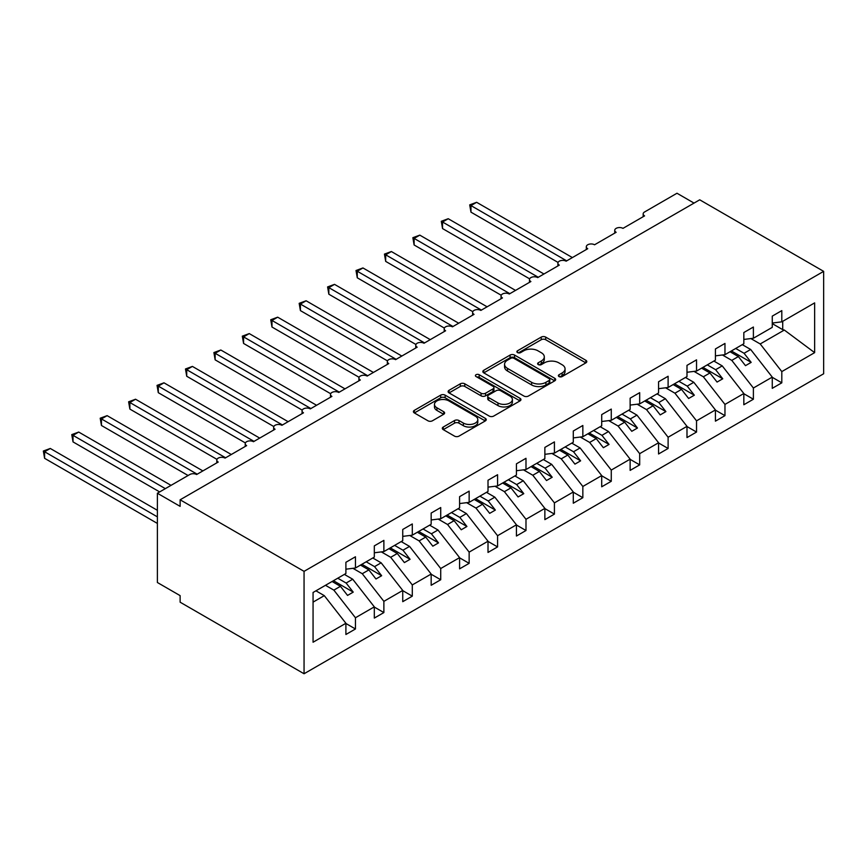 <?xml version="1.0" encoding="UTF-8"?>
<svg xmlns="http://www.w3.org/2000/svg" width="867" height="867" viewBox="0 0 867 867"><rect width="100%" height="100%" fill="white"/><g stroke="black" fill="none" stroke-linecap="round" stroke-linejoin="round"><path stroke-width="1.3" d="M559.031 376.56A2.211 1.279 0 0 0 562.152 376.56L585.864 362.872A3.154 1.821 0 0 0 586.796 361.582A3.154 1.821 0 0 0 585.864 360.293L545.69 337.1A3.154 1.821 0 0 0 541.225 337.1L517.512 350.788A2.211 1.279 0 0 0 516.862 351.688A2.211 1.279 0 0 0 517.512 352.587A2.211 1.279 0 0 0 520.634 352.587L523.711 350.821A10.101 5.831 0 0 1 537.995 350.821L541.344 352.75A10.101 5.831 0 0 1 544.303 356.879A10.101 5.831 0 0 1 541.344 360.997L538.266 362.774A2.211 1.279 0 0 0 537.627 363.674A2.211 1.279 0 0 0 538.266 364.573A2.211 1.279 0 0 0 541.398 364.573L544.465 362.807A10.101 5.831 0 0 1 558.749 362.807L562.098 364.736A10.101 5.831 0 0 1 565.056 368.865A10.101 5.831 0 0 1 562.098 372.983L559.031 374.761A2.211 1.279 0 0 0 558.381 375.66A2.211 1.279 0 0 0 559.031 376.56L559.031 374.761M443.243 427.041A3.154 1.821 0 0 0 442.322 428.331A3.154 1.821 0 0 0 443.243 429.62L454.514 436.123A3.154 1.821 0 0 0 458.979 436.123L485.314 420.918A3.154 1.821 0 0 0 486.235 419.628A3.154 1.821 0 0 0 485.314 418.349L445.139 395.146A3.154 1.821 0 0 0 440.674 395.146L414.339 410.351A3.154 1.821 0 0 0 413.407 411.641A3.154 1.821 0 0 0 414.339 412.93L427.951 420.788A3.154 1.821 0 0 0 432.416 420.788L443.687 414.285A3.154 1.821 0 0 0 444.608 412.995A3.154 1.821 0 0 0 443.687 411.706L436.935 407.804A8.442 4.877 0 0 1 434.465 404.358A8.442 4.877 0 0 1 439.677 399.86A8.442 4.877 0 0 1 448.878 400.912L475.322 416.182A8.442 4.877 0 0 1 477.804 419.628A8.442 4.877 0 0 1 472.591 424.136A8.442 4.877 0 0 1 463.39 423.085L458.979 420.538A3.154 1.821 0 0 0 454.514 420.538L443.243 427.041L443.243 429.62M823.65 271.36L304.057 571.353L304.057 673.757L823.65 373.764L823.65 271.36L699.723 199.811L180.13 499.793L180.13 506.361L157.382 493.236L189.786 474.531A4.823 2.785 0 0 1 196.614 474.531L218.213 462.057A4.823 2.785 0 0 1 216.804 460.084A4.823 2.785 0 0 1 219.785 457.516A4.823 2.785 0 0 1 225.041 458.112L246.64 445.638A4.823 2.785 0 0 1 245.231 443.676A4.823 2.785 0 0 1 248.2 441.097A4.823 2.785 0 0 1 253.457 441.704L275.067 429.23A4.823 2.785 0 0 1 273.647 427.268A4.823 2.785 0 0 1 276.627 424.689A4.823 2.785 0 0 1 281.883 425.296L303.483 412.822A4.823 2.785 0 0 1 302.074 410.85A4.823 2.785 0 0 1 305.054 408.281A4.823 2.785 0 0 1 310.31 408.888L331.909 396.414A4.823 2.785 0 0 1 330.5 394.442A4.823 2.785 0 0 1 333.481 391.873A4.823 2.785 0 0 1 338.737 392.469L360.336 380.006A4.823 2.785 0 0 1 358.927 378.034A4.823 2.785 0 0 1 361.897 375.454A4.823 2.785 0 0 1 367.153 376.061L388.763 363.587A4.823 2.785 0 0 1 387.343 361.626A4.823 2.785 0 0 1 390.323 359.046A4.823 2.785 0 0 1 395.58 359.653L417.179 347.179A4.823 2.785 0 0 1 415.77 345.207A4.823 2.785 0 0 1 418.75 342.638A4.823 2.785 0 0 1 424.006 343.245L445.605 330.771A4.823 2.785 0 0 1 444.197 328.799A4.823 2.785 0 0 1 447.177 326.23A4.823 2.785 0 0 1 452.433 326.826L474.032 314.363A4.823 2.785 0 0 1 472.623 312.391A4.823 2.785 0 0 1 475.593 309.812A4.823 2.785 0 0 1 480.849 310.419L502.459 297.945A4.823 2.785 0 0 1 501.039 295.983A4.823 2.785 0 0 1 504.02 293.404A4.823 2.785 0 0 1 509.276 294.011L530.886 281.537A4.823 2.785 0 0 1 529.466 279.564A4.823 2.785 0 0 1 532.446 276.996A4.823 2.785 0 0 1 537.703 277.603L559.302 265.129A4.823 2.785 0 0 1 557.893 263.156A4.823 2.785 0 0 1 560.873 260.588A4.823 2.785 0 0 1 566.129 261.184L587.728 248.721A4.823 2.785 0 0 1 586.32 246.748A4.823 2.785 0 0 1 589.289 244.169A4.823 2.785 0 0 1 594.556 244.776L616.155 232.302A4.823 2.785 0 0 1 614.736 230.34A4.823 2.785 0 0 1 617.716 227.761A4.823 2.785 0 0 1 622.972 228.368L644.582 215.894A4.823 2.785 180 0 1 643.162 213.921A4.823 2.785 180 0 1 644.582 211.96L676.986 193.243L694.034 203.095M304.057 571.353L180.13 499.793M523.928 396.046A3.154 1.821 0 0 0 528.393 396.046L554.728 380.841A3.154 1.821 0 0 0 555.66 379.551A3.154 1.821 0 0 0 554.728 378.272L514.554 355.069A3.154 1.821 0 0 0 510.089 355.069L483.753 370.274A3.154 1.821 0 0 0 482.832 371.564A3.154 1.821 0 0 0 483.753 372.853L523.928 396.046M476.937 377.037A2.211 1.279 0 0 1 479.18 377.351L479.18 374.728L520.027 398.311A3.154 1.821 0 0 1 520.948 399.589A3.154 1.821 0 0 1 520.027 400.879L493.681 416.084A3.154 1.821 0 0 1 489.226 416.084L449.041 392.892L449.041 390.313A3.154 1.821 0 0 0 448.12 391.602A3.154 1.821 0 0 0 449.041 392.892M449.041 390.313L460.312 383.81A3.154 1.821 0 0 1 464.777 383.81L481.077 393.217A3.154 1.821 0 0 0 485.542 393.217L493.02 388.904A3.154 1.821 0 0 0 493.941 387.614A3.154 1.821 0 0 0 493.02 386.324L476.048 376.527A2.211 1.279 0 0 1 475.409 375.628A2.211 1.279 0 0 1 476.774 374.446A2.211 1.279 0 0 1 479.18 374.728M313.063 602.121L324.291 595.64L345.9 623.275L313.063 642.23L313.063 592.475L345.9 573.51L345.9 562.293L355.448 556.777L355.448 568.004L345.9 569.186M355.448 568.004L374.316 557.102L374.316 545.874L383.875 540.369L383.875 551.585L374.316 552.778M383.875 551.585L402.743 540.694L402.743 529.466L412.291 523.95L412.291 535.177L402.743 536.37M412.291 535.177L431.17 524.286L431.17 513.058L440.718 507.542L440.718 518.769L431.17 519.962M440.718 518.769L459.597 507.867L459.597 496.65L469.145 491.134L469.145 502.361L459.597 503.554M469.145 502.361L488.013 491.459L488.013 480.242L497.571 474.726L497.571 485.943L488.013 487.135M497.571 485.943L516.439 475.051L516.439 463.823L525.987 458.307L525.987 469.535L516.439 470.727M525.987 469.535L544.866 458.643L544.866 447.415L554.414 441.899L554.414 453.127L544.866 454.319M554.414 453.127L573.293 442.235L573.293 431.007L582.841 425.491L582.841 436.719L573.293 437.911M582.841 436.719L601.709 425.816L601.709 414.599L611.268 409.083L611.268 420.311L601.709 421.492M611.268 420.311L630.136 409.408L630.136 398.181L639.683 392.675L639.683 403.892L630.136 405.084M639.683 403.892L658.562 393L658.562 381.773L668.11 376.256L668.11 387.484L658.562 388.676M668.11 387.484L686.989 376.592L686.989 365.365L696.537 359.848L696.537 371.076L686.989 372.268M696.537 371.076L715.416 360.173L715.416 348.957L724.964 343.44L724.964 354.668L715.416 355.849M724.964 354.668L743.832 343.765L743.832 332.538L753.39 327.032L753.39 338.249L743.832 339.441M345.9 623.471L355.448 628.987L355.448 617.759L374.316 606.857L352.717 579.221L344.362 574.398M325.483 585.301L333.849 590.124L355.448 617.759M374.316 607.063L383.875 612.568L383.875 601.351L402.743 590.449L381.144 562.813L372.788 557.99M352.923 568.318L362.265 573.716L383.875 601.351M402.743 590.644L412.291 596.16L412.291 584.932L431.17 574.041L409.571 546.405L401.204 541.582M381.35 551.9L390.692 557.297L412.291 584.932M431.17 574.236L440.718 579.752L440.718 568.524L459.597 557.633L437.987 529.997L429.631 525.174M409.766 535.492L419.119 540.889L440.718 568.524M459.597 557.828L469.145 563.344L469.145 552.116L488.013 541.214L466.413 513.578L458.058 508.756M438.193 519.084L447.545 524.481L469.145 552.116M488.013 541.42L497.571 546.925L497.571 535.708L516.439 524.806L494.84 497.17L486.485 492.348M466.619 502.676L475.961 508.073L497.571 535.708M516.439 525.001L525.987 530.517L525.987 519.29L544.866 508.398L523.267 480.762L514.9 475.94M495.046 486.268L504.388 491.654L525.987 519.29M544.866 508.593L554.414 514.109L554.414 502.882L573.293 491.99L551.683 464.354L543.327 459.532M523.462 469.849L532.815 475.246L554.414 502.882M573.293 492.185L582.841 497.701L582.841 486.474L601.709 475.582L580.11 447.946L571.754 443.113M551.889 453.441L561.242 458.838L582.841 486.474M601.709 475.777L611.268 481.293L611.268 470.066L630.136 459.163L608.536 431.528L600.181 426.705M580.316 437.033L589.658 442.43L611.268 470.066M630.136 459.358L639.683 464.875L639.683 453.658L658.562 442.755L636.963 415.12L628.608 410.297M608.742 420.625L618.084 426.022L639.683 453.658M658.562 442.95L668.11 448.467L668.11 437.239L686.989 426.347L665.379 398.712L657.023 393.889M637.158 404.206L646.511 409.603L668.11 437.239M686.989 426.542L696.537 432.059L696.537 420.831L715.416 409.939L693.806 382.304L685.45 377.47M665.585 387.798L674.938 393.195L696.537 420.831M715.416 410.134L724.964 415.651L724.964 404.423L743.832 393.52L722.233 365.885L713.877 361.062M694.012 371.39L703.354 376.787L724.964 404.423M743.832 393.726L753.39 399.232L753.39 388.015L772.259 377.112L772.259 388.34L781.806 382.824L781.806 371.596L814.644 352.641L784.321 330.045L782.717 329.655L782.717 321.321M722.439 354.982L731.781 360.379L753.39 388.015M753.39 338.249L772.259 327.358L772.259 316.13L781.806 310.614L781.806 321.841L772.259 323.033M772.259 377.308L781.806 382.824M750.855 338.563L760.207 343.961L781.806 371.596M157.382 493.236L157.382 582.505L180.13 595.64L180.13 602.197L304.057 673.757M324.291 595.64L315.935 590.806M355.448 628.987L345.9 634.492L345.9 623.275M383.875 612.568L374.316 618.084L374.316 606.857M412.291 596.16L402.743 601.676L402.743 590.449M440.718 579.752L431.17 585.268L431.17 574.041M469.145 563.344L459.597 568.85L459.597 557.633M497.571 546.925L488.013 552.442L488.013 541.214M525.987 530.517L516.439 536.034L516.439 524.806M554.414 514.109L544.866 519.626L544.866 508.398M582.841 497.701L573.293 503.218L573.293 491.99M611.268 481.293L601.709 486.799L601.709 475.582M639.683 464.875L630.136 470.391L630.136 459.163M668.11 448.467L658.562 453.983L658.562 442.755M696.537 432.059L686.989 437.575L686.989 426.347M724.964 415.651L715.416 421.156L715.416 409.939M753.39 399.232L743.832 404.748L743.832 393.52M781.806 321.841L814.644 302.886L814.644 352.641M333.849 590.124L340.438 586.32L347.548 595.412L353.227 592.128L346.128 583.036L352.717 579.221M332.083 581.486L340.438 586.32M337.762 578.213L346.128 583.036M362.265 573.716L368.865 569.901L375.975 578.993L381.653 575.71L374.544 566.628L381.144 562.813M360.509 565.078L368.865 569.901M366.188 561.794L374.544 566.628M390.692 557.297L397.292 553.493L404.39 562.585L410.08 559.302L402.971 550.209L409.571 546.405M388.925 548.67L397.292 553.493M394.615 545.386L402.971 550.209M419.119 540.889L425.708 537.085L432.817 546.177L438.507 542.894L431.398 533.801L437.987 529.997M417.352 532.262L425.708 537.085M423.042 528.978L431.398 533.801M447.545 524.481L454.135 520.677L461.244 529.77L466.923 526.486L459.824 517.393L466.413 513.578M445.779 515.843L454.135 520.677M451.458 512.57L459.824 517.393M475.961 508.073L482.561 504.258L489.671 513.351L495.35 510.078L488.24 500.985L494.84 497.17M474.206 499.435L482.561 504.258M479.885 496.152L488.24 500.985M504.388 491.654L510.988 487.85L518.087 496.943L523.776 493.659L516.667 484.566L523.267 480.762M502.622 483.027L510.988 487.85M508.311 479.744L516.667 484.566M532.815 475.246L539.404 471.442L546.513 480.535L552.203 477.251L545.094 468.158L551.683 464.354M531.048 466.619L539.404 471.442M536.738 463.336L545.094 468.158M561.242 458.838L567.831 455.034L574.94 464.127L580.619 460.843L573.521 451.75L580.11 447.946M559.475 450.201L567.831 455.034M565.165 446.928L573.521 451.75M589.658 442.43L596.258 438.615L603.367 447.708L609.046 444.435L601.936 435.342L608.536 431.528M587.902 433.793L596.258 438.615M593.581 430.509L601.936 435.342M618.084 426.022L624.684 422.207L631.783 431.3L637.473 428.016L630.363 418.924L636.963 415.12M616.329 417.385L624.684 422.207M622.007 414.101L630.363 418.924M646.511 409.603L653.1 405.799L660.21 414.892L665.899 411.608L658.79 402.516L665.379 398.712M644.745 400.977L653.1 405.799M650.434 397.693L658.79 402.516M674.938 393.195L681.527 389.391L688.636 398.484L694.326 395.2L687.217 386.108L693.806 382.304M673.171 384.569L681.527 389.391M678.861 381.285L687.217 386.108M703.354 376.787L709.954 372.973L717.063 382.065L722.742 378.792L715.633 369.7L722.233 365.885M701.598 368.15L709.954 372.973M707.277 364.866L715.633 369.7M731.781 360.379L738.381 356.565L745.49 365.657L751.169 362.373L744.059 353.281L750.659 349.477L742.304 344.654M730.025 351.742L738.381 356.565M735.704 348.458L744.059 353.281M750.659 349.477L772.259 377.112M760.207 343.961L784.321 330.045M772.259 323.619L782.717 329.655M731.38 350.951L751.169 362.373M702.964 367.37L722.742 378.792M674.537 383.778L694.326 395.2M646.11 400.186L665.899 411.608M617.683 416.593L637.473 428.016M589.267 433.012L609.046 444.435M560.841 449.42L580.619 460.843M532.414 465.828L552.203 477.251M503.987 482.236L523.776 493.659M475.571 498.655L495.35 510.078M447.144 515.063L466.923 526.486M418.718 531.471L438.507 542.894M390.291 547.879L410.08 559.302M361.875 564.287L381.653 575.71M333.448 580.706L353.227 592.128M559.909 376.874L562.098 375.606A10.101 5.831 0 0 0 565.056 371.488L565.056 368.865M544.303 356.879L544.303 359.502A10.101 5.831 0 0 1 541.344 363.62L539.155 364.888M585.821 362.894L545.69 339.723A3.154 1.821 0 0 0 541.225 339.723L518.39 352.902M554.685 380.873L514.554 357.703A3.154 1.821 0 0 0 510.089 357.703L483.797 372.875M549.147 380.461A2.211 1.279 0 0 0 549.797 379.551A2.211 1.279 0 0 0 549.147 378.651L513.882 358.299A2.211 1.279 0 0 0 510.761 358.299L507.52 360.163A10.101 5.831 0 0 0 504.561 364.281A10.101 5.831 0 0 0 507.52 368.41L531.634 382.325A10.101 5.831 0 0 0 545.917 382.325L549.147 380.461L549.147 383.084A2.211 1.279 0 0 0 549.797 382.184L549.797 379.551M504.561 364.281L504.561 366.914A10.101 5.831 0 0 0 507.52 371.033L507.52 368.41M549.147 383.084L545.917 384.948A10.101 5.831 0 0 1 531.634 384.948L507.52 371.033M449.084 392.914L460.312 386.433L460.312 383.81M493.941 387.614L493.941 390.237A3.154 1.821 0 0 1 493.02 391.526L485.542 395.84A3.154 1.821 0 0 1 481.077 395.84L464.777 386.433A3.154 1.821 0 0 0 460.312 386.433M479.18 377.351L519.983 400.912M497.983 402.982A8.442 4.877 0 0 0 507.184 404.033A8.442 4.877 0 0 0 512.397 399.535A8.442 4.877 0 0 0 509.926 396.078L500.606 390.703A3.154 1.821 0 0 0 496.141 390.703L488.663 395.016A3.154 1.821 0 0 0 487.742 396.306A3.154 1.821 0 0 0 488.663 397.595L497.983 402.982L497.983 405.604A8.442 4.877 0 0 0 507.184 406.656A8.442 4.877 0 0 0 512.397 402.158L512.397 399.535M487.742 396.306L487.742 398.939A3.154 1.821 0 0 0 488.663 400.218L488.663 397.595M497.983 405.604L488.663 400.218M477.804 419.628L477.804 422.262A8.442 4.877 0 0 1 472.591 426.759A8.442 4.877 0 0 1 463.39 425.708L458.979 423.161A3.154 1.821 0 0 0 454.514 423.161L443.286 429.642M434.465 404.358L434.465 406.991A8.442 4.877 0 0 0 436.935 410.438L436.935 407.804M443.644 414.307L436.935 410.438M485.271 420.95L445.139 397.78A3.154 1.821 0 0 0 440.674 397.78L414.383 412.952M469.708 204.872L470.965 205.587L470.965 212.155L469.708 204.872L476.644 202.304L470.965 205.587L566.693 260.859M470.965 212.155L558.055 262.441M476.644 202.304L572.383 257.575M441.292 221.28L442.538 222.006L442.538 228.563L441.292 221.28L448.228 218.722L442.538 222.006L538.266 277.267M442.538 228.563L529.629 278.849M448.228 218.722L543.956 273.994M412.865 237.688L414.112 238.414L414.112 244.971L412.865 237.688L419.801 235.13L414.112 238.414L509.85 293.685M414.112 244.971L501.213 295.257M419.801 235.13L515.529 290.402M384.439 254.096L385.685 254.822L385.685 261.39L384.439 254.096L391.375 251.538L385.685 254.822L481.423 310.093M385.685 261.39L472.786 311.665M391.375 251.538L487.102 306.81M356.012 270.515L357.269 271.23L357.269 277.798L356.012 270.515L362.948 267.946L357.269 271.23L452.997 326.501M357.269 277.798L444.359 328.084M362.948 267.946L458.686 323.218M327.596 286.923L328.842 287.638L328.842 294.206L327.596 286.923L334.521 284.365L328.842 287.638L424.57 342.909M328.842 294.206L415.932 344.492M334.521 284.365L430.26 339.636M299.169 303.331L300.416 304.057L300.416 310.614L299.169 303.331L306.105 300.773L300.416 304.057L396.154 359.328M300.416 310.614L387.506 360.9M306.105 300.773L401.833 356.044M270.742 319.739L271.989 320.465L271.989 327.032L270.742 319.739L277.678 317.181L271.989 320.465L367.727 375.736M271.989 327.032L359.09 377.308M277.678 317.181L373.406 372.452M242.316 336.158L243.573 336.873L243.573 343.44L242.316 336.158L249.252 333.589L243.573 336.873L339.3 392.144M243.573 343.44L330.663 393.726M249.252 333.589L344.99 388.86M213.9 352.566L215.146 353.281L215.146 359.848L213.9 352.566L220.825 350.008L215.146 353.281L310.874 408.552M215.146 359.848L302.236 410.134M220.825 350.008L316.563 405.268M185.473 368.974L186.719 369.7L186.719 376.256L185.473 368.974L192.409 366.416L186.719 369.7L282.447 424.971M186.719 376.256L273.809 426.542M192.409 366.416L288.137 421.687M157.046 385.382L158.293 386.108L158.293 392.675L157.046 385.382L163.982 382.824L158.293 386.108L254.031 441.379M158.293 392.675L245.394 442.95M163.982 382.824L259.71 438.095M128.619 401.8L129.877 402.516L129.877 409.083L128.619 401.8L135.555 399.232L129.877 402.516L225.604 457.787M129.877 409.083L216.967 459.369M135.555 399.232L231.294 454.503M100.204 418.208L101.45 418.924L101.45 425.491L100.204 418.208L107.129 415.651L101.45 418.924L197.177 474.195M101.45 425.491L188.085 475.506M107.129 415.651L202.867 470.911M71.777 434.616L73.023 435.342L73.023 441.899L71.777 434.616L78.713 432.059L73.023 435.342L165.348 488.641M73.023 441.899L159.658 491.925M78.713 432.059L171.027 485.357M43.35 451.024L44.596 451.75L44.596 458.318L43.35 451.024L50.286 448.467L44.596 451.75L157.382 516.862M44.596 458.318L157.382 523.43M50.286 448.467L157.382 510.305M562.098 375.606L562.098 372.983M538.266 364.573L538.266 362.774M541.344 363.62L541.344 360.997M517.512 352.587L517.512 350.788M541.225 339.723L541.225 337.1M545.69 339.723L545.69 337.1M585.864 362.872L585.864 360.293M483.753 372.853L483.753 370.274M510.089 357.703L510.089 355.069M514.554 357.703L514.554 355.069M554.728 380.841L554.728 378.272M531.634 384.948L531.634 382.325M545.917 384.948L545.917 382.325M464.777 386.433L464.777 383.81M481.077 395.84L481.077 393.217M485.542 395.84L485.542 393.217M493.02 391.526L493.02 388.904M520.027 400.879L520.027 398.311M454.514 423.161L454.514 420.538M458.979 423.161L458.979 420.538M463.39 425.708L463.39 423.085M443.687 414.285L443.687 411.706M414.339 412.93L414.339 410.351M440.674 397.78L440.674 395.146M445.139 397.78L445.139 395.146M485.314 420.918L485.314 418.349M614.736 233.125L614.736 230.34M643.162 216.707L643.162 213.921M586.32 249.533L586.32 246.748M557.893 265.941L557.893 263.156M529.466 282.349L529.466 279.564M501.039 298.768L501.039 295.983M472.623 315.176L472.623 312.391M444.197 331.584L444.197 328.799M415.77 347.992L415.77 345.207M387.343 364.411L387.343 361.626M358.927 380.819L358.927 378.034M330.5 397.227L330.5 394.442M302.074 413.635L302.074 410.85M273.647 430.054L273.647 427.268M245.231 446.462L245.231 443.676M216.804 462.87L216.804 460.084"/></g></svg>
